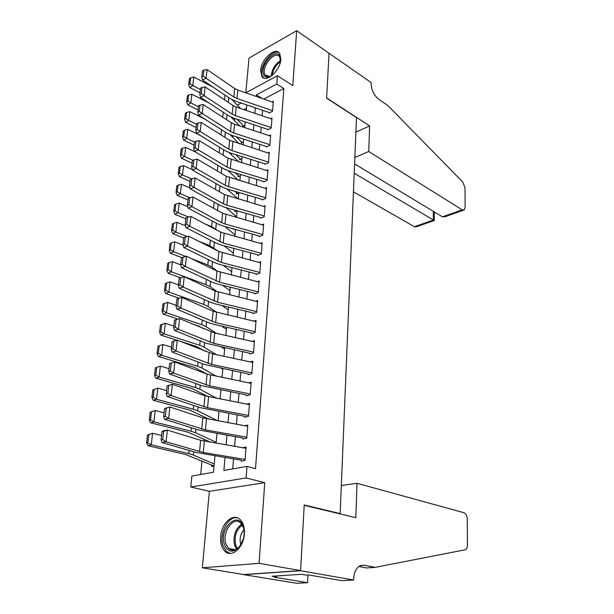 <?xml version="1.0" encoding="UTF-8"?>
<svg xmlns="http://www.w3.org/2000/svg" width="614" height="614" viewBox="0 0 614 614"><rect width="100%" height="100%" fill="white"/><g stroke="black" fill="none" stroke-linecap="round" stroke-linejoin="round"><path stroke-width="0.92" d="M260.628 70.449L261.879 76.489C266.069 83.412 280.429 70.51 280.867 59.182L279.646 53.334C275.333 46.326 261.134 59.289 260.628 70.449M220.672 536.552C220.242 543.029 221.654 547.926 224.901 551.249C231.562 558.279 243.666 547.711 244.357 533.965C244.71 527.649 243.344 522.875 240.251 519.644C233.473 512.406 221.477 522.951 220.672 536.552M339.258 513.718L340.171 513.611L356.504 117.612L326.594 98.156L329.066 53.288L296.669 30.7L249 58.1L245.823 92.837L277.421 75.699L276.776 84.026L256.437 94.901L256.307 96.459M340.171 513.611L304.214 504.969L300.599 570.606L243.773 574.543L202.351 567.804L259.062 563.314L264.757 482.658L246.091 477.953L190.785 487.025L191.867 476.057L213.48 472.273L214.961 455.864M264.757 482.658L209.351 491.33L202.351 567.804M209.351 491.33L190.785 487.025M234.663 118.41L234.464 120.505M233.013 135.709L232.852 137.436M231.34 153.277L231.209 154.628M229.636 171.122L229.544 172.073M227.909 189.25L227.855 189.795M206.097 417.75L206.012 418.671M204.048 439.24L203.871 441.067M201.96 461.106L200.678 474.515M300.599 570.606L259.062 563.314M269.139 112.961L272.539 111.226L273.33 101.203L272.017 101.886M267.788 129.83L271.211 128.134L272.01 117.957L270.651 118.648M266.407 146.961L269.853 145.303L270.667 134.973L269.262 135.663M265.018 164.345L268.479 162.741L269.308 152.249L267.85 152.94M263.598 181.997L267.082 180.439L267.927 169.786L266.407 170.477M262.155 199.926L265.67 198.414L266.522 187.592L264.941 188.291M260.697 218.131L264.227 216.673L265.094 205.682L263.452 206.381M259.208 236.628L262.769 235.223L263.644 224.056L261.932 224.755M257.703 255.416L261.28 254.066L262.178 242.722L260.382 243.42M256.168 274.512L259.768 273.215L260.681 261.687L258.793 262.385M254.61 293.906L258.241 292.671L259.162 280.959L257.182 281.657M253.029 313.624L256.675 312.442L257.619 300.538L255.524 301.236M251.418 333.655L255.094 332.542L256.046 320.439L253.835 321.137M249.783 354.025L253.482 352.973L254.449 340.67L252.101 341.369M248.125 374.74L251.847 373.749L252.83 361.239L250.328 361.938M246.429 395.792L250.182 394.879L251.18 382.154L248.493 382.844M244.71 417.205L248.486 416.361L249.507 403.429L246.605 404.112M242.96 438.987L246.767 438.219L247.803 425.057L244.656 425.74M211.692 465.228L211.577 466.517L214.04 466.064M233.328 228.853L233.274 229.467L234.187 229.091M235.024 210.387L234.901 211.653L236.973 210.763M236.628 192.842L236.513 194.108L238.769 193.095M238.209 175.558L238.094 176.824L240.343 175.781M239.767 158.527L239.652 159.793L241.885 158.719M241.302 141.75L241.187 143.008L243.405 141.911M246.46 108.21L243.812 109.607M244.909 125.348L242.699 126.476L242.814 125.218M225.016 457.53L223.895 470.447L246.989 466.402L255.508 468.643L283.845 88.508L263.828 99.054M262.592 110.305L262.132 115.777M261.18 127.19L260.712 132.854M259.753 144.336L259.269 150.2M258.302 161.735L257.796 167.806M256.829 179.411L256.307 185.689M255.34 197.363L254.795 203.848M253.82 215.591L253.26 222.299M252.277 234.103L251.694 241.041M250.712 252.922L250.113 260.09M249.115 272.033L248.501 279.447M247.496 291.458L246.859 299.118M245.853 311.198L245.193 319.111M244.18 331.261L243.497 339.435M242.484 351.661L241.778 360.103M240.757 372.399L240.028 381.117M238.999 393.49L238.247 402.492M237.211 414.934L236.436 424.236M235.392 436.746L234.594 446.355M233.543 458.942L232.714 468.904M241.187 461.145L245.009 460.446L246.068 447.061L242.622 447.729M277.421 75.699L292.794 85.561L296.669 30.7M283.845 88.508L276.776 84.026M246.989 466.402L246.091 477.953M241.218 103.045L237.311 105.132M216.113 443.178L216.988 433.499M218.131 420.889L218.983 411.518M220.119 398.985L220.94 389.913M222.068 377.457L222.867 368.669M223.987 356.289L224.755 347.785M225.868 335.474L226.62 327.247M227.725 315.005L228.446 307.038M229.552 294.881L230.25 287.168M231.34 275.08L232.015 267.62M233.105 255.601L233.765 248.378M234.847 236.428L235.477 229.452M236.551 217.571L237.165 210.817M238.232 199.005L238.823 192.474M239.89 180.739L240.465 174.422M241.517 162.748L242.069 156.647M243.121 145.042L243.658 139.14M244.702 127.605L245.216 121.902M246.26 110.428L246.759 104.925M255.317 107.834L254.848 113.321M253.851 124.765L253.359 130.444M252.362 141.949L251.855 147.828M250.85 159.402L250.328 165.481M249.315 177.124L248.77 183.417M247.757 195.122L247.196 201.63M246.176 213.396L245.592 220.127M244.564 231.969L243.958 238.923M242.929 250.834L242.307 258.026M241.264 270.007L240.627 277.444M239.583 289.486L238.915 297.168M237.864 309.287L237.173 317.231M236.121 329.419L235.408 337.616M234.348 349.88L233.612 358.353M232.545 370.687L231.785 379.437M230.71 391.847L229.928 400.881M228.845 413.368L228.04 422.701M226.95 435.257L226.113 444.897M262.47 98.585L256.437 94.901M245.086 459.456L203.295 452.503L166.064 441.788L161.996 442.502L195.521 452.334L241.256 460.216M161.996 431.65L163.301 430.836L167.353 430.084L166.064 441.788L162.702 439.555L163.616 431.35L161.996 431.65L161.075 439.847L162.702 439.555M245.968 448.304L200.663 440.307L167.353 430.084L163.616 431.35M161.075 439.847L161.996 442.502M147.506 435.027L146.554 443.101L147.859 442.748L148.803 434.658L147.506 435.027L152.579 433.292L161.566 435.479M148.803 434.658L152.579 433.292L151.244 444.835L188.805 453.669L193.364 455.089L214.225 463.992M147.859 442.748L151.244 444.835L147.982 445.71L146.554 443.101M214.04 466.034L185.482 454.475L147.982 445.71M243.297 526.743C244.449 530.511 244.441 534.617 243.274 539.077L239.583 546.667C232.99 553.337 227.894 552.523 224.287 544.234C218.83 528.24 238.355 509.942 243.297 526.743M244.004 530.028L243.428 527.572L240.849 523.182C233.719 515.468 221.731 532.031 225.837 543.758L228.569 548.456C232.23 551.395 236.045 550.574 239.997 545.999L241.01 544.541M243.981 529.874C240.504 533.827 239.376 538.463 240.604 543.781L240.934 544.672M237.61 517.878C228.454 515.407 218.822 533.566 222.897 545.516L226.313 551.395L230.204 553.437M272.647 75.008L268.694 77.042C266.422 77.525 264.78 76.85 263.759 75.015C258.824 66.88 275.341 47.148 279.784 56.035L280.345 62.283M280.598 60.018L279.593 56.78C275.011 49.557 260.574 67.502 265.025 74.747L269.6 76.62L270.797 76.22M279.209 52.804C272.017 48.03 257.688 68.507 262.585 76.405L263.959 78.062M357.026 483.279L463.961 512.736C465.949 513.619 467.047 515.783 467.269 519.221L467.446 544.933C467.4 547.35 466.74 548.947 465.481 549.722L375.154 567.351L364.094 565.225L359.835 565.885C356.128 568.134 354.071 572.44 353.664 578.802L353.618 580.03L300.591 570.728L304.191 505.307L355.813 517.686L357.026 483.279L341.33 485.52M375.154 567.351L366.458 567.942L358.875 566.499M300.591 570.728L243.766 574.658L296.892 583.3L307.553 582.686L274.174 577.175L276.553 577.022L276.622 575.947M353.618 580.03L342.036 580.698L308.712 574.942L306.179 575.103L301.543 574.305L271.918 576.254L276.553 577.022M307.553 582.686L307.959 574.988M353.441 191.806L414.419 226.727L433.292 220.073L433.354 211.346M354.209 173.232L434.275 220.549L434.328 211.937M329.073 53.211L326.61 97.91L369.628 125.924L368.73 151.512L462.258 209.865L464.123 210.003L465.136 207.309L464.998 187.654L462.795 182.074L387.825 105.516L378.8 99.338C373.964 95.37 371.409 90.051 371.132 83.381L371.163 82.56L329.004 53.249M369.628 125.924L355.905 132.163M368.73 151.512L354.861 157.514M354.593 163.93L442.471 216.842L462.258 209.865M434.19 220.533L416.323 226.819L414.419 226.727M463.516 210.218L445.265 216.642L442.471 216.842M246.836 437.252L205.444 429.915L168.627 418.479L164.59 419.27L197.731 429.762L243.037 438.097M164.59 408.525L169.894 406.982L168.627 418.479L165.296 416.254L166.194 408.195L164.59 408.525L163.685 416.568L165.296 416.254M247.703 426.293L202.835 417.858L169.894 406.982L166.194 408.195M163.685 416.568L164.59 419.27M248.563 415.425L207.555 407.711L171.153 395.585L167.138 396.452L199.911 407.581L244.779 416.353M167.131 385.815L172.396 384.295L171.153 395.585L167.852 393.367L168.735 385.454L167.131 385.815L166.248 393.72L167.852 393.367M249.407 404.657L204.969 395.8L172.396 384.295L168.735 385.454M166.248 393.72L167.138 396.452M250.251 393.973L209.635 385.899L173.624 373.105L169.641 374.041L202.052 385.784L246.498 394.971M169.633 363.511L174.844 362.007L173.624 373.105L170.354 370.894L171.222 363.12L169.633 363.511L168.766 371.27L170.354 370.894M251.088 383.374L207.064 374.126L174.844 362.007L171.222 363.12M168.766 371.27L169.641 374.041M251.917 372.875L211.677 364.447L176.057 351.016L172.104 352.029L204.163 364.363L248.186 373.949M172.089 341.599L177.254 340.118L176.057 351.016L172.818 348.813L173.67 341.177L172.089 341.599L171.237 349.22L172.818 348.813M252.738 362.452L212.69 353.864L177.254 340.118L173.67 341.177M171.237 349.22L172.104 352.029M150.184 412.232L149.256 420.168L150.553 419.776L151.481 411.833L150.184 412.232L155.219 410.505L164.107 412.831M151.481 411.833L155.219 410.505L153.899 421.849L191.069 431.243L195.574 432.755L216.189 442.318M150.553 419.776L153.899 421.849L150.66 422.808L149.256 420.168M210.502 442.21L187.761 432.133L150.66 422.808M152.825 389.844L151.904 397.634L153.193 397.212L154.106 389.414L152.825 389.844L157.806 388.125L166.601 390.573M154.106 389.414L157.806 388.125L156.516 399.269L193.287 409.2L197.746 410.812L217.747 420.82M153.193 397.212L156.516 399.269L153.293 400.313L151.904 397.634M209.105 419.239L190.002 410.175L153.293 400.313M156.685 367.379L155.411 367.847L154.505 375.499L155.787 375.047L156.685 367.379L160.354 366.136L169.05 368.707M160.354 366.136L159.087 377.08L195.475 387.541L199.888 389.238L216.888 398.363M155.787 375.047L159.087 377.08L155.872 378.209L154.505 375.499M208.269 396.69L192.205 388.593L155.872 378.209M159.226 345.728L157.952 346.227L157.069 353.748L158.343 353.265L159.226 345.728L162.856 344.523L171.459 347.217M221.309 368.346L222.813 369.237M162.856 344.523L161.605 355.283L197.616 366.243L201.983 368.032L216.458 376.313M158.343 353.265L161.605 355.283L158.42 356.481L157.069 353.748M207.187 374.172L194.369 367.372L158.42 356.481M253.551 352.121L213.687 343.364L178.444 329.311L174.514 330.393L206.227 343.295L249.844 353.273M174.506 320.063L179.626 318.605L178.444 329.311L175.236 327.124L176.072 319.618L174.506 320.063L173.67 327.561L175.236 327.124M254.357 341.875L214.677 332.957L179.626 318.605L176.072 319.618M173.67 327.561L174.514 330.393M161.72 324.453L160.454 324.983L159.586 332.374L160.853 331.859L161.72 324.453L165.312 323.286L173.831 326.088M221.309 347.033L224.632 349.105M165.312 323.286L164.084 333.855L199.727 345.298L204.048 347.179L216.351 354.654M160.853 331.859L164.084 333.855L160.914 335.137L159.586 332.374M205.229 351.262L196.503 346.503L180.278 341.323M176.847 340.225L160.914 335.137M255.155 331.713L215.66 322.642L180.792 307.99L176.893 309.134L208.269 322.588L213.518 324.246L251.479 332.934M255.954 321.636L213.142 311.267L181.951 297.468L180.792 307.99L177.615 305.81L178.436 298.435L176.878 298.903L176.057 306.271L177.615 305.81M176.057 306.271L176.893 309.134M181.951 297.468L178.436 298.435M164.168 303.539L162.91 304.091L162.058 311.367L163.316 310.822L164.168 303.539L167.729 302.41L176.157 305.319M221.547 326.088L226.428 329.304M167.729 302.41L166.524 312.802L201.806 324.714L206.081 326.663L216.519 333.371M163.316 310.822L166.524 312.802L163.37 314.153L162.058 311.367M203.802 328.774L198.598 325.98L191.468 323.586M178.006 319.065L163.37 314.153M256.744 311.643L217.602 302.257L183.102 287.03L179.227 288.235L210.264 302.218L215.468 303.945L253.083 312.925M257.527 301.727L215.107 291.013L184.238 276.684L183.102 287.03L179.948 284.858L180.762 277.612L179.211 278.104L178.398 285.341L179.948 284.858M178.398 285.341L179.227 288.235M184.238 276.684L180.762 277.612M166.578 282.977L165.327 283.561L164.483 290.706L165.742 290.138L166.578 282.977L170.101 281.88L178.451 284.904M221.976 305.496L228.193 309.817M170.101 281.88L168.919 292.103L203.848 304.46L208.077 306.493L216.895 312.465M165.742 290.138L168.919 292.103L165.78 293.523L164.483 290.706M179.165 298.235L165.78 293.523M202.113 306.386L201.592 306.156M258.302 291.888L219.513 282.202L185.374 266.43L181.521 267.696L212.237 282.187L217.387 283.967L254.664 293.239M259.07 282.133L217.034 271.089L186.495 256.261L185.374 266.43L182.251 264.266L183.041 257.143L181.506 257.665L180.708 264.78L182.251 264.266M180.708 264.78L181.521 267.696M186.495 256.261L183.041 257.143M168.942 262.761L167.699 263.375L166.87 270.398L168.121 269.799L168.942 262.761L172.442 261.702L180.723 264.834M222.552 285.257L229.935 290.629M172.442 261.702L171.275 271.749L205.859 284.543L210.042 286.654L217.364 291.865M168.121 269.799L171.275 271.749L168.152 273.238L166.87 270.398M180.378 277.735L168.152 273.238M259.829 272.462L221.393 262.485L187.6 246.176L183.77 247.503L214.171 262.485L219.275 264.327L256.222 273.867M260.589 262.861L218.929 251.494L188.705 236.183L187.6 246.176L184.507 244.027L185.29 237.019L183.763 237.564L182.972 244.556L184.507 244.027M182.972 244.556L183.77 247.503M188.705 236.183L185.29 237.019M171.275 242.883L170.04 243.52L169.226 250.428L170.462 249.806L171.275 242.883L174.737 241.855L183.141 245.163M223.25 265.355L231.647 271.749M191.008 258.456L207.831 264.941L211.968 267.128L217.686 271.388M174.737 241.855L173.593 251.74L185.789 256.445M170.462 249.806L173.593 251.74L170.485 253.29L169.226 250.428M181.706 257.596L170.485 253.29M261.341 253.336L223.235 243.083L189.795 226.267L185.988 227.648L216.074 243.098L221.124 244.994L257.75 254.802M262.086 243.888L220.794 232.215L190.877 216.435L189.795 226.267L186.725 224.118L187.493 217.233L185.973 217.801L185.205 224.678L186.725 224.118M185.205 224.678L185.988 227.648M190.877 216.435L187.493 217.233M173.562 223.335L172.334 223.995L171.536 230.787L172.764 230.135L173.562 223.335L176.993 222.337L185.505 225.822M224.056 245.777L233.328 253.16M198.445 241.118L209.773 245.661L217.602 250.819M176.993 222.337L175.873 232.054L187.117 236.567M172.764 230.135L175.873 232.054L172.78 233.673L171.536 230.787M183.709 238.032L172.78 233.673M262.823 234.517L225.054 223.995L221.715 222.69L191.952 206.688L188.176 208.115L217.947 224.026L222.959 225.975L259.254 236.045M263.552 225.215L222.629 213.242L193.019 197.017L191.952 206.688L188.905 204.546L189.665 197.777L188.153 198.36L187.393 205.13L188.905 204.546M187.393 205.13L188.176 208.115M193.019 197.017L189.665 197.777M175.819 204.101L174.591 204.784L173.808 211.469L175.036 210.794L175.819 204.101L179.219 203.134L187.83 206.788M224.939 226.528L234.985 234.855M205.191 223.98L211.684 226.689L217.632 230.549M179.219 203.134L178.114 212.697L188.452 217.011M175.036 210.794L178.114 212.697L175.036 214.37L173.808 211.469M185.858 218.86L175.036 214.37M264.281 215.99L226.842 205.214L223.534 203.871L194.07 187.423L190.317 188.912L219.797 205.26L224.755 207.263L260.743 217.571M265.002 206.834L224.432 194.577L195.122 177.914L194.07 187.423L191.054 185.298L191.798 178.636L190.302 179.242L189.549 185.896L191.054 185.298M189.549 185.896L190.317 188.912M195.122 177.914L191.798 178.636M178.037 185.175L176.817 185.888L176.041 192.466L177.262 191.768L178.037 185.175L181.406 184.246L190.102 188.068M225.898 207.586L236.62 216.826M211.331 207.056L217.832 210.617M181.406 184.246L180.316 193.656L189.795 197.746M177.262 191.768L180.316 193.656L177.262 195.39L176.041 192.466M187.968 199.995L177.262 195.39M265.724 197.754L228.608 186.725L225.323 185.351L196.158 168.482L192.428 170.017L221.608 186.786L226.52 188.836L262.201 199.389M266.43 188.736L226.205 176.203L197.186 159.126L196.158 168.482L193.164 166.363L193.894 159.809L192.405 160.438L191.675 166.985L193.164 166.363M191.675 166.985L192.428 170.017M197.186 159.126L193.894 159.809M180.217 166.563L179.004 167.292L178.244 173.762L179.457 173.041L180.217 166.563L183.555 165.657L192.335 169.648M226.904 188.951L238.117 198.974M183.555 165.657L182.481 174.913L191.276 178.851M179.457 173.041L182.481 174.913L179.441 176.709L178.244 173.762M190.056 181.429L179.441 176.709M235.991 211.185L234.709 210.111M267.136 179.795L230.334 168.535L227.088 167.123L198.207 149.847L194.5 151.428L223.396 168.612L228.262 170.707L263.636 181.483M267.834 170.922L227.955 158.12L199.22 140.644L198.207 149.847L195.244 147.736L195.966 141.289L194.484 141.934L193.763 148.373L195.244 147.736M193.763 148.373L194.5 151.428M199.22 140.644L195.966 141.289M182.358 148.243L181.153 148.995L180.409 155.365L181.614 154.621L182.358 148.243L185.674 147.368L195.16 151.827M227.963 170.608L238.416 180.286M185.674 147.368L184.614 156.478L192.819 160.262M181.614 154.621L184.614 156.478L181.598 158.328L180.409 155.365M192.105 163.155L181.598 158.328M237.557 193.64L234.955 191.33M268.533 162.119L232.046 150.622L228.822 149.179L200.225 131.511L196.541 133.138L225.154 150.714L229.981 152.855L265.056 163.854M269.216 153.377L229.682 140.314L201.223 122.455L200.225 131.511L197.286 129.408L197.992 123.069L196.526 123.729L195.812 130.068L197.286 129.408M195.812 130.068L196.541 133.138M201.223 122.455L197.992 123.069M184.476 130.214L183.271 130.989L182.535 137.26L183.739 136.492L184.476 130.214L187.754 129.37L200.241 135.41M229.03 152.533L238.815 161.904M187.754 129.37L186.717 138.334L194.469 142.034M183.739 136.492L186.717 138.334L183.709 140.23L182.535 137.26M194.124 145.165L183.709 140.23M239.099 176.356L235.316 172.856M269.899 144.704L233.727 132.985L230.526 131.519L202.213 113.467L198.552 115.14L226.888 133.092L231.67 135.28L266.445 146.493M270.582 136.093L234.556 124.274L231.371 122.785L203.196 104.557L202.213 113.467L199.297 111.38L199.995 105.132L198.537 105.815L197.831 112.055L199.297 111.38M197.831 112.055L198.552 115.14M203.196 104.557L199.995 105.132M186.556 112.469L185.359 113.26L184.637 119.431L185.827 118.648L186.556 112.469L189.81 111.648L204.976 119.208M230.096 134.712L239.299 143.822M189.81 111.648L188.782 120.474L196.465 124.251M185.827 118.648L188.782 120.474L185.796 122.424L184.637 119.431M196.104 127.466L185.796 122.424M240.627 159.325L235.768 154.667M271.258 127.551L235.377 115.624L232.215 114.127L204.17 95.707L200.532 97.426L228.592 115.739L233.328 117.965L267.819 129.385M271.925 119.078L236.19 107.043L233.044 105.531L205.137 86.935L204.17 95.707L201.277 93.627L201.96 87.48L200.509 88.178L199.819 94.318L201.277 93.627M199.819 94.318L200.532 97.426M205.137 86.935L201.96 87.48M188.598 95.001L187.416 95.807L186.702 101.886L187.884 101.08L188.598 95.001L191.829 94.211L209.405 103.221M231.163 117.128L239.867 126.016M191.829 94.211L190.824 102.899L198.429 106.744M187.884 101.08L190.824 102.899L187.846 104.894L186.702 101.886M198.061 110.029L187.846 104.894M242.131 142.54L236.306 136.776M272.585 110.658L237.004 98.524L233.865 96.997L206.097 78.231L202.482 79.989L230.265 98.654L234.97 100.926L269.17 112.539M273.245 102.308L237.81 90.074L234.686 88.531L207.048 69.597L206.097 78.231L203.226 76.159L203.902 70.111L202.459 70.825L201.783 76.865L203.226 76.159M201.783 76.865L202.482 79.989M207.048 69.597L203.902 70.111M190.616 77.801L189.434 78.63L188.728 84.617L189.91 83.788L190.616 77.801L193.817 77.034L213.58 87.441M232.215 99.783L240.496 108.486M244.456 121.649L245.178 122.401M193.817 77.034L192.827 85.592L200.364 89.506M189.91 83.788L192.827 85.592L189.864 87.633L188.728 84.617M199.987 92.867L189.864 87.633M243.612 126.008L236.92 119.154M203.295 452.503L204.37 441.159M199.565 451.674L200.663 440.307M189.127 450.461L188.805 453.669M193.694 451.797L193.364 455.089M236.513 549.146L234.617 545.409C232.852 536.168 235.208 529.076 241.693 524.133M242.238 524.932C236.183 529.836 234.018 536.628 235.73 545.301L237.342 548.609M271.296 75.936C271.925 69.259 275.018 64.148 280.567 60.617M280.429 61.784C275.793 65.069 273.061 69.574 272.248 75.307M360.84 565.448L364.094 565.225M205.444 429.915L206.504 418.763M201.753 429.032L202.835 417.858M207.555 407.711L208.599 396.759M203.909 406.783L204.969 395.8M209.635 385.899L210.663 375.131M206.02 384.917L207.064 374.126M211.677 364.447L212.69 353.864M208.1 363.427L209.128 352.812M191.415 427.766L191.069 431.243M195.927 429.194L195.574 432.755M193.663 405.463L193.287 409.2M198.13 406.975L197.746 410.812M195.874 383.55L195.475 387.541M200.287 385.147L199.888 389.238M198.046 362.007L197.616 366.243M202.413 363.688L201.983 368.032M213.687 343.364L214.677 332.957M210.142 342.297L211.155 331.867M200.179 340.839L199.727 345.298M204.5 342.597L204.048 347.179M215.66 322.642L216.635 312.403M212.152 321.521L213.142 311.267M202.282 320.017L201.806 324.714M206.557 321.851L206.081 326.663M217.602 302.257L218.561 292.187M214.132 301.098L215.107 291.013M204.339 299.548L203.848 304.46M208.576 301.459L208.077 306.493M219.513 282.202L220.457 272.301M216.074 281.012L217.034 271.089M206.373 279.424L205.859 284.543M210.556 281.396L210.042 286.654M221.393 262.485L222.314 252.745M217.985 261.249L218.929 251.494M208.369 259.622L207.831 264.941M212.513 261.671L211.968 267.128M223.235 243.083L224.148 233.504M219.866 241.816L220.794 232.215M210.333 240.151L209.773 245.661M214.432 242.261L213.872 247.918M225.054 223.995L225.952 214.57M221.715 222.69L222.629 213.242M212.26 220.986L211.684 226.689M216.32 223.158L215.744 229.014M226.842 205.214L227.725 195.935M223.534 203.871L224.432 194.577M214.163 202.136L213.572 208.023M218.185 204.37L217.586 210.41M228.608 186.725L229.475 177.592M225.323 185.351L226.205 176.203M216.028 183.586L215.437 189.465M220.012 185.873L219.436 191.737M230.334 168.535L231.194 159.54M227.088 167.123L227.955 158.12M217.87 165.327L217.302 170.961M221.815 167.668L221.263 173.294M232.046 150.622L232.89 141.765M228.822 149.179L229.682 140.314M219.682 147.352L219.137 152.756M223.588 149.747L223.059 155.135M233.727 132.985L234.556 124.274M230.526 131.519L231.371 122.785M221.47 129.661L220.948 134.834M225.338 132.11L224.824 137.267M235.377 115.624L236.19 107.043M232.215 114.127L233.044 105.531M223.227 112.239L222.728 117.19M227.057 114.741L226.566 119.676M237.004 98.524L237.81 90.074M233.865 96.997L234.686 88.531M224.954 95.086L224.478 99.821M228.746 97.634L228.278 102.354M239.997 545.999L239.583 546.667M235.362 549.707L228.569 548.456M269.6 76.62L268.694 77.042M267.581 76.704L265.363 75.292"/></g></svg>
